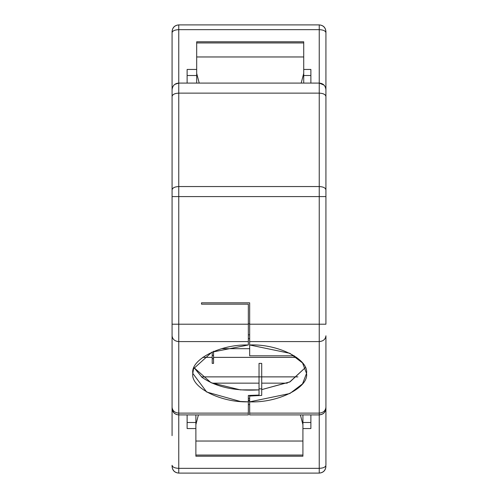 <?xml version="1.0" encoding="UTF-8"?>
<svg xmlns="http://www.w3.org/2000/svg" width="498" height="498" viewBox="0 0 498 498"><rect width="100%" height="100%" fill="white"/><g stroke="black" fill="none" stroke-linecap="round" stroke-linejoin="round"><path stroke-width="0.75" d="M310.877 69.446L310.877 83.098L310.877 69.446L303.718 69.446L310.877 69.446M319.243 83.098L319.243 93.132L178.757 93.132L319.243 93.132L319.243 186.551L178.757 186.551L319.243 186.551L319.243 196.586L319.243 186.551C323.277 186.762 325.505 187.877 325.929 189.894L325.929 196.586L319.243 196.586L325.929 196.586L325.929 89.789C325.536 85.724 323.302 83.496 319.243 83.098L178.757 83.098L178.757 24.9L319.243 24.9L319.243 29.65L319.243 24.9L178.757 24.9L178.757 29.65L319.243 29.65C323.277 29.843 325.505 30.857 325.929 32.687L325.929 89.789C325.462 85.612 323.233 83.384 319.243 83.098L319.243 93.132C323.302 93.331 325.536 94.446 325.929 96.481C325.505 94.458 323.277 93.344 319.243 93.132L319.243 186.551C323.277 186.762 325.505 187.877 325.929 189.894L325.929 32.687C325.505 30.857 323.277 29.843 319.243 29.65L319.243 83.098L319.243 29.65L178.757 29.65L178.757 83.098L319.243 83.098L324.011 85.102M187.124 83.098L187.124 69.446L196.685 69.446L187.124 69.446L187.124 83.098L187.124 75.509L196.685 75.509L187.124 75.509M303.718 75.509L310.877 75.509L303.718 75.509M319.237 24.9C323.333 25.267 325.561 27.496 325.929 31.592C325.505 27.558 323.277 25.323 319.243 24.9L178.757 24.9C174.723 25.323 172.495 27.558 172.071 31.592L172.071 62.362M325.929 32.687L325.929 31.592L325.929 32.687M187.124 422.491L195.882 422.491L187.124 422.491M302.915 422.491L310.877 422.491L302.915 422.491M187.124 428.554L195.882 428.554L187.124 428.554L187.124 414.902L187.124 428.554M302.915 428.554L310.877 428.554L302.915 428.554M325.929 406.424L325.929 465.313C325.505 467.143 323.277 468.157 319.243 468.35L319.243 473.1L178.757 473.1L319.243 473.1C323.277 472.677 325.505 470.442 325.929 466.408C325.561 470.498 323.333 472.733 319.243 473.1L319.243 414.902L319.243 468.35L178.757 468.35L319.243 468.35C323.277 468.157 325.505 467.143 325.929 465.313L325.929 407.314C325.505 410.806 323.277 412.742 319.243 413.11L319.243 414.902C323.277 414.473 325.505 412.244 325.929 408.211C325.561 412.3 323.333 414.529 319.243 414.902L322.013 414.299M310.877 414.902L310.877 428.554L310.877 414.902M248.334 338.621L249.666 338.609L248.334 338.621L248.334 344.99L211.893 352.167L193.585 368.732L192.807 373.413L206.689 392.026L240.304 401.456L248.334 401.836L248.334 395.462L259.035 395.082L259.035 395.661L259.035 394.161L259.035 395.082L248.334 395.462L248.334 413.11L178.757 413.11L178.757 473.1C174.667 472.733 172.439 470.498 172.071 466.408L172.071 465.313C172.495 467.143 174.723 468.157 178.757 468.35L178.757 414.902L248.334 414.902L248.334 413.11L248.334 414.902L178.757 414.902C174.667 414.535 172.439 412.3 172.071 408.211L172.071 435.638M325.929 407.675L325.929 335.795C325.505 339.287 323.277 341.223 319.243 341.591L319.243 413.11C323.277 412.742 325.505 410.806 325.929 407.314L325.929 407.675M325.873 409.095L325.742 409.786M319.243 408.765L319.243 396.109M325.929 403.056L325.929 408.211L325.929 403.056M325.231 86.814L325.717 88.115M324.086 85.177L324.684 85.905M325.929 89.708L325.704 88.071M319.243 414.902L249.666 414.902L249.666 401.842L289.873 393.52L302.535 383.877L306.531 373.413L302.535 362.949L289.873 353.312L249.666 344.983L249.666 341.591L249.666 344.983C277.803 343.713 309.071 359.351 306.531 373.413C309.071 387.481 277.803 403.119 249.666 401.842L249.666 413.11L319.243 413.11L249.666 413.11L249.666 414.902L319.243 414.902L319.243 341.591L249.666 341.591L249.666 324.21L319.243 324.21L249.666 324.21L249.666 341.591L319.243 341.591L319.243 196.586L178.757 196.586L178.757 83.098L178.757 196.586L319.243 196.586L319.243 324.21L325.929 324.21L319.243 324.21L319.243 341.591C323.277 341.223 325.505 339.287 325.929 335.795L325.929 407.314M221.654 348.675L249.666 348.675L221.654 348.675M213.542 351.457L213.542 357.371L296.609 357.371L213.542 357.371L213.542 351.221M294.324 355.815L249.666 355.815L294.324 355.815M249.666 344.983L249.666 355.815L249.666 344.983M213.542 363.391L213.542 357.371L213.542 363.391L212.21 363.391L212.21 357.371L202.73 357.371L212.21 357.371L212.21 352.024L212.21 363.391L213.542 363.391M287.265 383.155L261.711 383.155L261.711 389.617L289.674 382.028L305.336 367.624L290.054 381.841L261.711 389.617L261.711 395.406L249.666 396.053L249.666 401.842L249.666 396.053L261.711 395.406L261.711 383.155L287.265 383.155M261.711 376.88L261.711 383.155L261.711 376.88L297.91 376.88L259.035 376.88L259.035 363.391L261.711 363.391L261.711 376.88L261.711 363.391L259.035 363.391L261.711 363.391L259.035 363.391L259.035 376.88L261.711 376.88M201.429 376.88L259.035 376.88L201.429 376.88M249.666 324.21L249.666 302.828L201.503 302.828L201.503 304.166L201.503 302.828L201.503 304.166L248.334 304.166L201.503 304.166L201.503 302.828L249.666 302.828L249.666 324.21M261.711 388.87L259.035 388.87L261.711 388.87M325.929 196.586L325.929 324.21L325.929 196.586M325.929 403.511L325.929 408.092M325.929 388.141L325.929 387.083M325.929 129.928L325.929 109.859M213.542 358.709L212.21 358.709L213.542 358.709M213.542 355.367L212.21 355.367L213.542 355.367M178.757 29.65C174.723 29.843 172.495 30.857 172.071 32.687L172.071 89.789L172.071 32.687C172.495 30.857 174.723 29.843 178.757 29.65M172.071 403.056L172.071 89.789L172.071 324.21L248.334 324.21L248.334 304.166L248.334 341.591L178.757 341.591L178.757 413.11L248.334 413.11L248.334 401.836C220.558 402.714 190.398 387.276 192.807 373.413C190.398 359.556 220.558 344.112 248.334 344.99L248.334 341.591L248.334 344.99M248.334 323.825L249.666 323.825L248.334 323.825M178.757 196.586L178.757 324.21L178.757 196.586L172.071 196.586L178.757 196.586M194.002 367.624L202.07 377.378C216.157 387.127 235.149 391.291 259.035 389.872L259.035 383.155L212.073 383.155L259.035 383.155L259.035 376.88L259.035 389.872L240.304 389.872L211.003 382.676L194.002 367.624M172.071 109.859L172.071 114.54M172.071 407.675L172.071 408.211L172.071 407.675M172.071 31.592C172.439 27.502 174.667 25.267 178.757 24.9M178.757 468.35C174.723 468.157 172.495 467.143 172.071 465.313L172.071 466.408C172.495 470.442 174.723 472.677 178.757 473.1L178.757 468.35M249.666 400.187L248.334 400.187L249.666 400.187M249.666 398.481L248.334 398.481L249.666 398.481M259.035 395.082L259.035 389.872L259.035 395.082M248.334 334.83L249.666 334.83L248.334 334.83M248.334 341.591L248.334 324.21L178.757 324.21L178.757 341.591L248.334 341.591M172.283 88.115L172.719 86.92M178.757 413.11L178.757 341.591C174.723 341.223 172.495 339.287 172.071 335.795L172.071 407.314C172.495 410.806 174.723 412.742 178.757 413.11C174.723 412.742 172.495 410.806 172.071 407.314L172.071 408.211C172.495 412.244 174.723 414.473 178.757 414.902L178.757 413.11M178.757 341.591L178.757 324.21L172.071 324.21L172.071 335.795C172.495 339.287 174.723 341.223 178.757 341.591M178.757 186.551C174.686 186.75 172.457 187.864 172.071 189.894C172.495 187.877 174.723 186.762 178.757 186.551M178.757 93.132C174.723 93.344 172.495 94.458 172.071 96.481C172.464 94.446 174.698 93.331 178.757 93.132M174.873 84.343L178.757 83.098C174.698 83.496 172.464 85.724 172.071 89.789C172.545 85.606 174.773 83.378 178.757 83.098L178.757 83.098C174.773 83.378 172.545 85.606 172.071 89.789L172.071 89.565M172.196 88.501L172.103 89.136M178.726 83.098L176.89 83.365M172.127 409.063L173.659 412.537M172.071 403.511L172.071 408.211M172.071 408.304L173.018 411.641M176.547 414.523L175.277 413.925M303.718 41.788L303.718 73.362L303.718 41.782L196.685 41.782L303.718 41.788L196.685 41.788L196.685 42.94L196.685 41.788M303.718 60.47L303.718 83.098L303.718 60.47M196.685 83.098L196.685 60.47L196.685 83.098M196.685 73.362L196.685 42.94L303.718 42.94L196.685 42.94L196.685 56.965L303.718 56.965L196.685 56.965L196.685 73.362L199.219 83.098L196.685 73.362M195.882 456.212L195.882 424.638L195.882 456.218L302.915 456.218L195.882 456.212L302.915 456.212L302.915 455.06L302.915 456.212M195.882 437.53L195.882 414.902L195.882 437.53M302.915 414.902L302.915 437.53L302.915 414.902M302.915 424.638L302.915 455.06L195.882 455.06L302.915 455.06L302.915 441.035L195.882 441.035L302.915 441.035L302.915 424.638L300.387 414.902L302.915 424.638M301.19 83.098L303.718 73.362L301.19 83.098M249.666 404.594L248.334 404.594L249.666 404.594M198.416 414.902L195.882 424.638L198.416 414.902M249.666 401.095L248.334 401.095L249.666 401.095M319.243 473.1L178.757 473.1M325.219 86.789L325.381 87.131M320.855 83.297L321.204 83.396M172.619 87.131L172.781 86.789"/></g></svg>
